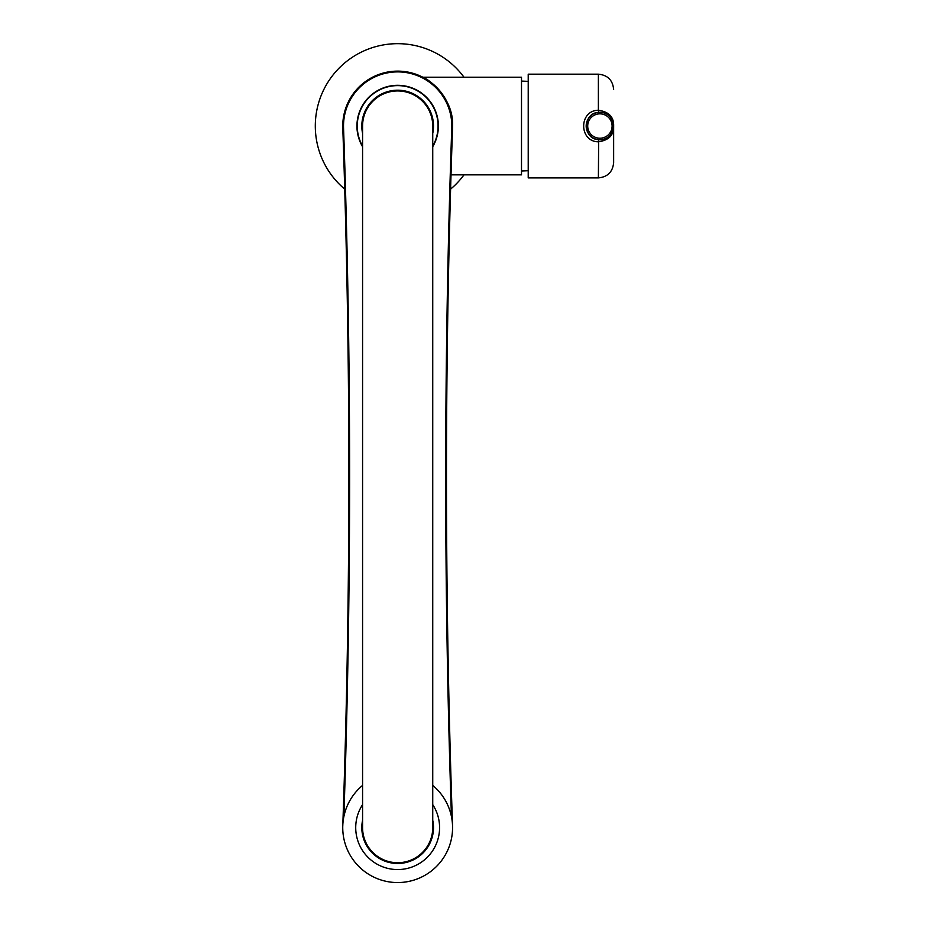 <?xml version="1.0" encoding="UTF-8"?>
<svg xmlns="http://www.w3.org/2000/svg" width="929" height="929" viewBox="0 0 929 929"><rect width="100%" height="100%" fill="white"/><g stroke="black" fill="none" stroke-linecap="round" stroke-linejoin="round"><path stroke-width="1.39" d="M451.459 816.672A10034.512 10034.512 0 0 1 451.773 127.912L452.539 127.947A54.904 54.904 0 0 0 452.574 126.03A54.904 54.904 0 0 1 452.539 127.947A10033.757 10033.757 0 0 0 452.539 825.73A10033.757 10033.757 0 0 1 452.539 127.947A54.904 54.904 0 0 0 452.574 126.03C453.886 96.871 426.725 77.943 422.811 77.223L521.506 77.223L521.506 174.838L451.018 174.838M397.658 71.127L386.22 72.334M362.577 146.712A40.725 40.725 0 0 1 397.658 85.305A40.725 40.725 0 0 1 432.74 146.712M432.74 827.646L432.74 126.03A35.081 35.081 0 0 0 397.658 90.949A35.081 35.081 0 0 0 362.577 126.03A35.081 35.081 0 0 1 397.658 90.949A35.081 35.081 0 0 1 432.74 126.03A35.081 35.081 0 0 0 397.658 90.949A35.081 35.081 0 0 0 362.577 126.03L362.577 827.646A35.081 35.081 0 0 0 397.658 862.727A35.081 35.081 0 0 0 432.74 827.646A35.081 35.081 0 0 1 397.658 862.727A35.081 35.081 0 0 1 362.577 827.646M342.789 127.947A54.904 54.904 0 0 1 396.706 71.138A54.904 54.904 0 0 1 452.574 126.03A54.904 54.904 0 0 0 396.706 71.138A54.904 54.904 0 0 0 342.789 127.947A10033.757 10033.757 0 0 1 342.789 825.73A10033.757 10033.757 0 0 0 342.789 127.947L343.544 127.912A10034.512 10034.512 0 0 1 343.858 816.672M362.577 133.393A35.848 35.848 0 0 1 397.658 90.194A35.848 35.848 0 0 1 432.74 133.393M362.577 146.108A40.423 40.423 0 0 1 397.658 85.619A40.423 40.423 0 0 1 432.74 146.108M432.74 820.284A35.848 35.848 0 0 1 397.658 863.482A35.848 35.848 0 0 1 362.577 820.284M432.74 785.4A54.904 54.904 0 0 1 437.664 865.259A54.904 54.904 0 0 1 357.653 865.259A54.904 54.904 0 0 1 362.577 785.4M432.74 804.653A41.944 41.944 0 0 1 370.102 859.255A41.944 41.944 0 0 1 362.577 804.653M598.659 139.698L598.381 177.892L528.218 177.892L528.218 74.181L598.381 74.181L598.381 110.249C608.878 111.782 613.964 117.042 613.639 126.03L613.639 162.645L613.639 126.03C613.964 135.03 608.878 140.291 598.381 141.812C578.755 141.614 578.779 110.435 598.381 110.249L598.659 112.363C582.506 112.92 582.495 139.141 598.659 139.698L599.913 139.756A13.726 13.726 0 0 1 586.176 126.03A13.726 13.726 0 0 1 599.913 112.304A13.726 13.726 0 0 1 613.639 126.03A13.726 13.726 0 0 1 599.913 139.756L599.913 139.756M610.26 135.053L613.593 127.145M612.885 121.571L613.639 126.03L610.26 117.019M464.001 77.223A82.367 82.367 0 0 0 341.303 65.971A82.367 82.367 0 0 0 344.729 189.133M450.6 189.133A82.367 82.367 0 0 0 464.001 174.838M451.773 127.912A54.149 54.149 0 0 0 397.658 71.893A54.149 54.149 0 0 0 343.544 127.912M599.913 113.837A12.205 12.205 0 0 0 589.346 132.139A12.205 12.205 0 0 0 610.469 132.139A12.205 12.205 0 0 0 599.913 113.837M528.218 81.357L521.506 81.09M528.218 170.704L521.506 170.982M598.381 74.181C607.647 75.075 612.734 80.161 613.639 89.428M598.381 177.892C607.647 176.986 612.734 171.9 613.639 162.645M613.639 126.03L612.885 130.501"/></g></svg>
